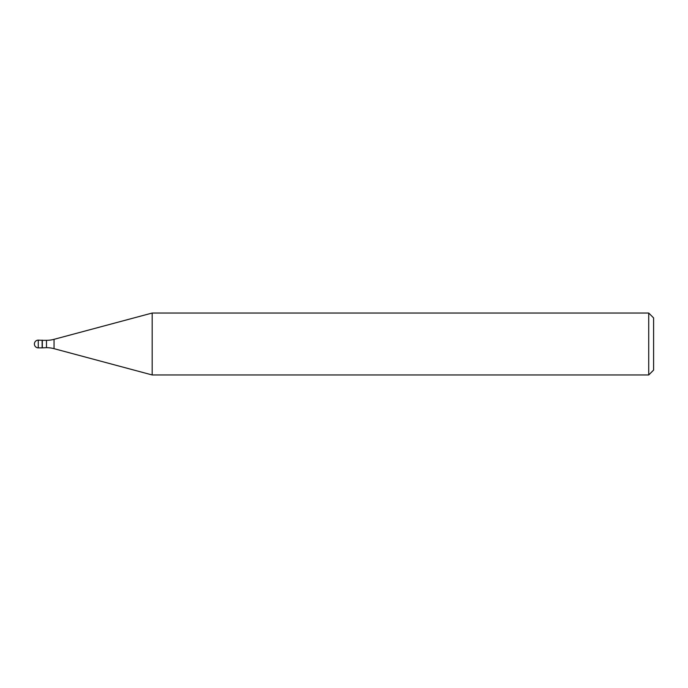 <?xml version="1.0" encoding="UTF-8"?>
<svg xmlns="http://www.w3.org/2000/svg" width="688" height="688" viewBox="0 0 688 688"><rect width="100%" height="100%" fill="white"/><g stroke="black" fill="none" stroke-linecap="round" stroke-linejoin="round"><path stroke-width="1.03" d="M42.338 340.328L38.27 340.13L38.27 347.87L42.14 347.87L42.14 340.13L42.14 347.87L46.474 347.672L46.474 340.328L42.338 340.328L42.338 347.672M38.27 347.87A3.87 3.87 0 0 1 34.4 344A3.87 3.87 0 0 1 38.27 340.13M46.474 340.328A29.257 29.257 0 0 0 54.051 339.33L152.168 313.04L152.168 374.96L54.051 348.67A29.257 29.257 0 0 0 46.474 347.672M152.168 313.04L648.724 313.04L648.724 374.96L152.168 374.96M648.724 374.96L653.6 370.084L653.6 317.916L648.724 313.04M54.051 339.33L54.051 348.67"/></g></svg>
